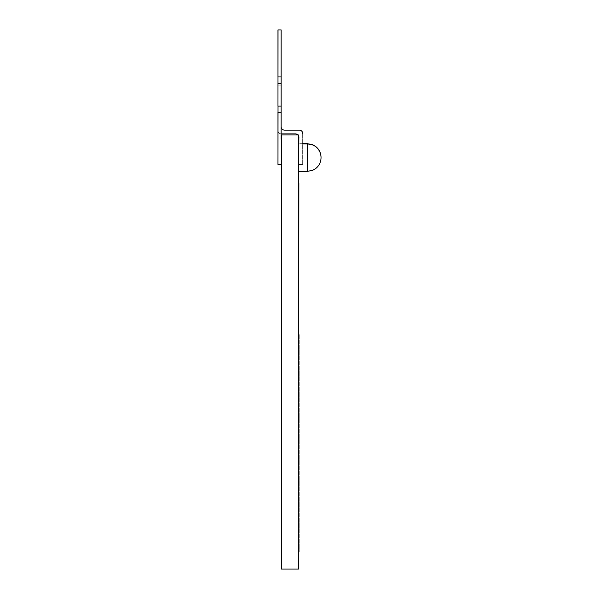 <?xml version="1.0" encoding="UTF-8"?>
<svg xmlns="http://www.w3.org/2000/svg" width="599" height="599" viewBox="0 0 599 599"><rect width="100%" height="100%" fill="white"/><g stroke="black" fill="none" stroke-linecap="round" stroke-linejoin="round"><path stroke-width="0.45" stroke-dasharray="3 2.25" d="M298.519 569.05L281.433 569.05L281.433 134.955L298.519 134.955L298.519 569.05M281.433 169.682L281.433 139.297M298.864 169.689L298.519 556.029L298.519 139.297M298.519 199.377L298.864 230.106L298.519 199.377M298.864 221.922L298.864 230.106L298.864 218.44L298.519 221.922M298.519 236.672L298.519 268.195L298.519 236.672M298.864 264.608L298.864 252.643L298.864 268.195L298.864 258.221L298.519 264.608M298.519 237.069L298.864 267.798L298.519 237.069M298.519 264.204L298.864 253.033L298.519 264.204M298.519 251.438L298.519 240.663L298.864 251.438M298.519 276.371L298.864 320.27L298.519 276.371M298.519 294.948L298.864 283.686L298.519 294.948M298.519 312.955L298.864 302.263L298.519 312.955M298.864 551.686L298.864 334.639M299.208 334.639L299.208 551.686L299.208 334.639M298.519 169.689L298.519 183.189M298.864 174.227L298.864 556.381L298.519 174.227M298.864 181.699L298.519 326.17L298.864 181.699M298.519 564.924L298.864 183.189M295.442 133.929L281.388 133.929M302.667 164.381L302.667 133.54L302.675 164.381L298.864 164.381L302.667 164.381M277.973 106.075L281.096 106.075L281.096 85.912L281.096 112.298L281.088 83.171L281.096 106.075L278.026 106.075L278.026 29.95L281.096 29.95L281.096 83.171L278.026 83.171L281.148 83.171L281.148 29.95L278.026 29.95M277.966 83.171L281.088 83.171L281.088 76.949L278.026 76.949L281.148 76.949M277.966 76.949L281.088 76.949L281.096 29.95L277.966 29.95M277.973 130.515A3.422 3.422 90 0 0 281.148 133.921A3.422 3.422 -90 0 1 281.088 133.914L281.096 126.703A3.422 3.422 90 0 0 284.51 130.125L299.253 130.125A3.422 3.422 -90 0 1 302.667 133.54A3.422 3.422 90 0 0 299.253 130.125L284.51 130.125A3.422 3.422 -90 0 1 281.096 126.703L281.096 164.381L281.096 112.298L278.026 112.298L278.026 85.912L278.026 106.075L281.148 106.075L281.148 83.171M298.923 137.351L298.923 164.381L298.923 137.351A3.422 3.422 0 0 0 295.502 133.929L281.44 133.929A3.422 3.422 0 0 1 281.148 133.914L281.088 164.381L281.081 112.298L277.966 112.298M277.973 164.381L281.088 164.381L277.973 164.381L281.081 164.381L278.026 164.381L278.026 112.298L281.148 112.298L281.148 106.075L278.026 106.075L281.148 106.075L281.148 85.912L281.148 106.075M297.89 134.955A3.422 3.422 -90 0 1 298.519 135.846A3.422 3.422 90 0 0 297.89 134.955M298.864 139.297L298.871 137.351M281.088 164.381L281.088 133.914A3.422 3.422 -90 0 1 277.973 130.694M277.973 85.912L281.096 85.912L277.973 85.912M298.923 164.381L302.727 164.381L302.727 133.54L302.727 164.381L298.923 164.381M281.148 112.298L281.148 139.297M281.148 133.914A3.422 3.422 0 0 1 278.026 130.515A3.422 3.422 0 0 0 281.148 133.914L281.148 164.381L278.026 164.381L278.026 130.515L278.026 164.381L281.148 164.381L278.026 164.381M297.943 134.955A3.422 3.422 0 0 1 298.519 135.748M281.148 126.703A3.422 3.422 0 0 0 284.562 130.125L299.305 130.125A3.422 3.422 0 0 1 302.727 133.54M278.026 85.912L281.148 85.912L278.026 85.912M298.864 157.425L298.864 171.187L298.864 157.425M298.864 157.627L298.864 143.865L298.864 157.627M307.362 143.67L307.362 171.381M298.864 171.187L307.362 171.187L312.596 170.146L314.962 168.881C318.878 166.103 320.907 162.314 321.034 157.515M302.727 143.67L298.871 143.67M302.727 143.865L298.923 143.865"/><path stroke-width="0.9" d="M298.519 569.05L281.433 569.05L281.433 134.955L298.519 134.955L298.519 569.05M281.433 139.297L281.433 169.682M298.871 137.351L298.864 137.351A3.422 3.422 90 0 0 298.519 135.861A3.422 3.422 -90 0 1 298.871 137.351L298.519 183.189M298.864 334.639L298.864 551.686M298.864 183.189L298.519 564.924M281.395 133.929L281.395 133.929A3.422 3.422 -90 0 1 281.148 133.921A3.422 3.422 90 0 0 281.395 133.929L295.449 133.929A3.422 3.422 -90 0 1 297.89 134.955A3.422 3.422 90 0 0 295.442 133.929L295.442 133.929M281.148 76.949L277.973 76.949L277.966 29.95L281.148 29.95L281.148 83.171L277.973 83.171L277.973 106.075L277.973 83.171M278.026 29.95L277.973 106.075M277.973 29.95L277.973 76.949M281.148 83.171L281.148 106.075L278.026 106.075L277.981 164.381L277.966 112.298M281.148 106.075L281.148 112.298L278.026 112.298L277.966 164.381M281.148 133.914A3.422 3.422 0 0 0 281.44 133.929L295.502 133.929A3.422 3.422 0 0 1 297.943 134.955M281.148 139.297L281.148 112.298M281.088 164.381L278.026 164.381M298.519 135.748A3.422 3.422 0 0 1 298.923 137.351M302.727 133.54A3.422 3.422 0 0 0 299.305 130.125L284.562 130.125A3.422 3.422 0 0 1 281.148 126.703M321.034 157.709C320.907 162.509 318.878 166.305 314.962 169.075L312.596 170.341L307.362 171.381L307.362 143.67L302.727 143.67M302.727 143.865L307.362 143.865L312.596 144.906L314.962 146.171C318.878 148.949 320.907 152.738 321.034 157.537L321.034 157.515M307.362 143.67L312.596 144.711L314.962 145.969C318.878 148.747 320.907 152.543 321.034 157.342M307.362 171.381L298.864 171.381"/></g></svg>
